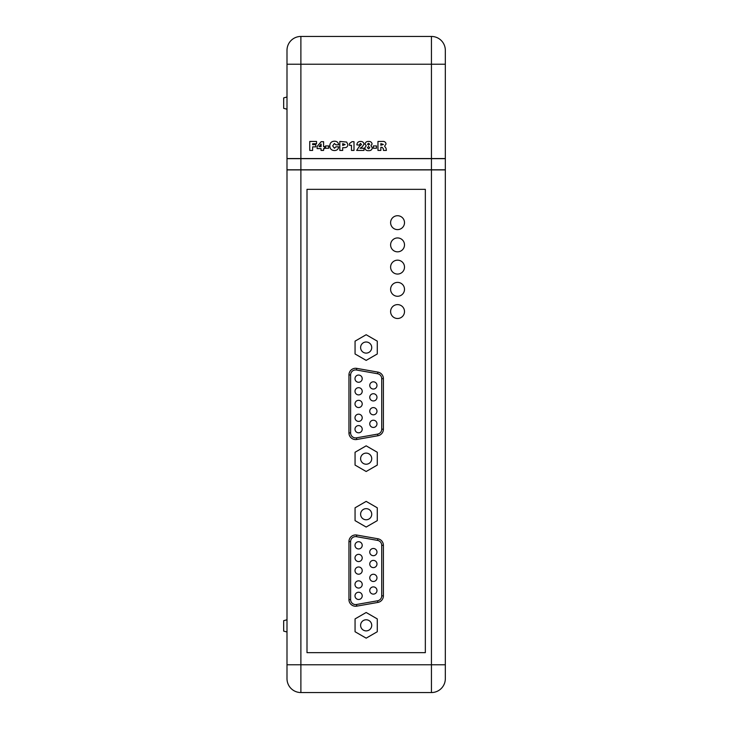 <?xml version="1.0" encoding="UTF-8"?>
<svg xmlns="http://www.w3.org/2000/svg" width="729" height="729" viewBox="0 0 729 729"><rect width="100%" height="100%" fill="white"/><g stroke="black" fill="none" stroke-linecap="round" stroke-linejoin="round"><path stroke-width="1.09" d="M445.328 158.558L431.44 158.558L431.44 64.225L445.328 64.225L445.328 158.667L286.998 158.667L286.998 50.337A13.887 13.887 0 0 1 300.886 36.45L431.44 36.45A13.887 13.887 0 0 1 445.328 50.337L445.328 64.225L445.328 50.337A13.887 13.887 0 0 0 431.44 36.45A13.887 13.887 0 0 1 445.328 50.337M445.328 158.667L445.328 678.663A13.887 13.887 0 0 1 431.44 692.55L300.886 692.55A13.887 13.887 0 0 1 286.998 678.663L286.998 158.667M286.998 169.784L445.328 169.784M369.758 590.499A3.609 3.609 0 0 0 373.366 594.108A3.609 3.609 0 0 0 376.975 590.499A3.609 3.609 0 0 0 373.366 586.891A3.609 3.609 0 0 0 369.758 590.499M369.758 577.878A3.609 3.609 0 0 0 373.366 581.487A3.609 3.609 0 0 0 376.975 577.878A3.609 3.609 0 0 0 373.366 574.261A3.609 3.609 0 0 0 369.758 577.878M369.758 564A3.609 3.609 0 0 0 373.366 567.618A3.609 3.609 0 0 0 376.975 564A3.609 3.609 0 0 0 373.366 560.391A3.609 3.609 0 0 0 369.758 564M369.758 552.09A3.609 3.609 0 0 0 373.366 555.698A3.609 3.609 0 0 0 376.975 552.09A3.609 3.609 0 0 0 373.366 548.481A3.609 3.609 0 0 0 369.758 552.09M354.996 595.857A3.609 3.609 0 0 0 358.604 599.475A3.609 3.609 0 0 0 362.213 595.857A3.609 3.609 0 0 0 358.604 592.249A3.609 3.609 0 0 0 354.996 595.857M354.996 584.458A3.609 3.609 0 0 0 358.604 588.066A3.609 3.609 0 0 0 362.213 584.458A3.609 3.609 0 0 0 358.604 580.84A3.609 3.609 0 0 0 354.996 584.458M354.996 570.597A3.609 3.609 0 0 0 358.604 574.206A3.609 3.609 0 0 0 362.213 570.597A3.609 3.609 0 0 0 358.604 566.98A3.609 3.609 0 0 0 354.996 570.597M354.996 557.958A3.609 3.609 0 0 0 358.604 561.567A3.609 3.609 0 0 0 362.213 557.958A3.609 3.609 0 0 0 358.604 554.35A3.609 3.609 0 0 0 354.996 557.958M354.996 545.328A3.609 3.609 0 0 0 358.604 548.937A3.609 3.609 0 0 0 362.213 545.328A3.609 3.609 0 0 0 358.604 541.72A3.609 3.609 0 0 0 354.996 545.328M369.758 423.841A3.609 3.609 0 0 0 373.366 427.449A3.609 3.609 0 0 0 376.975 423.841A3.609 3.609 0 0 0 373.366 420.223A3.609 3.609 0 0 0 369.758 423.841M369.758 411.211A3.609 3.609 0 0 0 373.366 414.819A3.609 3.609 0 0 0 376.975 411.211A3.609 3.609 0 0 0 373.366 407.602A3.609 3.609 0 0 0 369.758 411.211M369.758 397.341A3.609 3.609 0 0 0 373.366 400.95A3.609 3.609 0 0 0 376.975 397.341A3.609 3.609 0 0 0 373.366 393.724A3.609 3.609 0 0 0 369.758 397.341M369.758 385.422A3.609 3.609 0 0 0 373.366 389.031A3.609 3.609 0 0 0 376.975 385.422A3.609 3.609 0 0 0 373.366 381.814A3.609 3.609 0 0 0 369.758 385.422M354.996 429.199A3.609 3.609 0 0 0 358.604 432.807A3.609 3.609 0 0 0 362.213 429.199A3.609 3.609 0 0 0 358.604 425.59A3.609 3.609 0 0 0 354.996 429.199M354.996 417.79A3.609 3.609 0 0 0 358.604 421.398A3.609 3.609 0 0 0 362.213 417.79A3.609 3.609 0 0 0 358.604 414.181A3.609 3.609 0 0 0 354.996 417.79M354.996 403.93A3.609 3.609 0 0 0 358.604 407.538A3.609 3.609 0 0 0 362.213 403.93A3.609 3.609 0 0 0 358.604 400.321A3.609 3.609 0 0 0 354.996 403.93M354.996 391.291A3.609 3.609 0 0 0 358.604 394.899A3.609 3.609 0 0 0 362.213 391.291A3.609 3.609 0 0 0 358.604 387.682A3.609 3.609 0 0 0 354.996 391.291M354.996 378.661A3.609 3.609 0 0 0 358.604 382.269A3.609 3.609 0 0 0 362.213 378.661A3.609 3.609 0 0 0 358.604 375.052A3.609 3.609 0 0 0 354.996 378.661M360.609 625.327A5.559 5.559 0 0 0 366.168 630.886A5.559 5.559 0 0 0 371.726 625.327A5.559 5.559 0 0 0 366.168 619.778A5.559 5.559 0 0 0 360.609 625.327M360.609 514.218A5.559 5.559 0 0 0 366.168 519.777A5.559 5.559 0 0 0 371.726 514.218A5.559 5.559 0 0 0 366.168 508.66A5.559 5.559 0 0 0 360.609 514.218M360.609 458.669A5.559 5.559 0 0 0 366.168 464.218A5.559 5.559 0 0 0 371.726 458.669A5.559 5.559 0 0 0 366.168 453.11A5.559 5.559 0 0 0 360.609 458.669M360.609 347.56A5.559 5.559 0 0 0 366.168 353.109A5.559 5.559 0 0 0 371.726 347.56A5.559 5.559 0 0 0 366.168 342.001A5.559 5.559 0 0 0 360.609 347.56M404.504 311.556A6.944 6.944 0 0 0 397.551 304.613A6.944 6.944 0 0 0 390.607 311.556A6.944 6.944 0 0 0 397.551 318.5A6.944 6.944 0 0 0 404.504 311.556A6.944 6.944 0 0 0 397.551 304.613A6.944 6.944 0 0 0 390.607 311.556A6.944 6.944 0 0 0 397.551 318.5A6.944 6.944 0 0 0 404.504 311.556M404.504 289.331A6.944 6.944 0 0 0 397.551 282.387A6.944 6.944 0 0 0 390.607 289.331A6.944 6.944 0 0 0 397.551 296.275A6.944 6.944 0 0 0 404.504 289.331A6.944 6.944 0 0 0 397.551 282.387A6.944 6.944 0 0 0 390.607 289.331A6.944 6.944 0 0 0 397.551 296.275A6.944 6.944 0 0 0 404.504 289.331M404.504 267.115A6.944 6.944 0 0 0 397.551 260.171A6.944 6.944 0 0 0 390.607 267.115A6.944 6.944 0 0 0 397.551 274.058A6.944 6.944 0 0 0 404.504 267.115A6.944 6.944 0 0 0 397.551 260.171A6.944 6.944 0 0 0 390.607 267.115A6.944 6.944 0 0 0 397.551 274.058A6.944 6.944 0 0 0 404.504 267.115M404.504 244.889A6.944 6.944 0 0 0 397.551 237.946A6.944 6.944 0 0 0 390.607 244.889A6.944 6.944 0 0 0 397.551 251.833A6.944 6.944 0 0 0 404.504 244.889A6.944 6.944 0 0 0 397.551 237.946A6.944 6.944 0 0 0 390.607 244.889A6.944 6.944 0 0 0 397.551 251.833A6.944 6.944 0 0 0 404.504 244.889M404.504 222.673A6.944 6.944 0 0 0 397.551 215.72A6.944 6.944 0 0 0 390.607 222.673A6.944 6.944 0 0 0 397.551 229.617A6.944 6.944 0 0 0 404.504 222.673A6.944 6.944 0 0 0 397.551 215.72A6.944 6.944 0 0 0 390.607 222.673A6.944 6.944 0 0 0 397.551 229.617A6.944 6.944 0 0 0 404.504 222.673M286.998 631.997L283.672 631.104L283.672 620.671L286.998 619.778M286.998 109.222L283.672 108.329L283.672 97.896L286.998 97.003M431.44 158.558L286.998 158.558M286.998 169.893L300.886 169.893L300.886 664.775L431.44 664.775L431.44 692.55A13.887 13.887 0 0 0 445.328 678.663L445.328 664.775L431.44 664.775L431.44 169.893L445.328 169.893M425.335 652.665L425.335 189.34L307 189.34L307 652.665L425.335 652.665M300.886 169.893L431.44 169.893M286.998 678.663A13.887 13.887 0 0 0 300.886 692.55A13.887 13.887 0 0 1 286.998 678.663M377.276 341.145L366.168 334.729L355.059 341.145L355.059 353.975L366.168 360.381L377.276 353.975L377.276 341.145M377.276 452.253L366.168 445.838L355.059 452.253L355.059 465.084L366.168 471.499L377.276 465.084L377.276 452.253M377.276 507.803L366.168 501.388L355.059 507.803L355.059 520.634L366.168 527.049L377.276 520.634L377.276 507.803M377.276 618.912L366.168 612.497L355.059 618.912L355.059 631.742L366.168 638.157L377.276 631.742L377.276 618.912M356.481 437.847L356.773 439.487A6.67 6.67 0 0 1 348.945 432.917L348.945 374.943A6.67 6.67 0 0 1 356.773 368.373L377.877 372.1A6.67 6.67 0 0 1 383.39 378.661L383.39 429.199A6.67 6.67 0 0 1 377.877 435.76L356.773 439.487A6.67 6.67 0 0 1 348.945 432.917L350.613 432.917A5.003 5.003 0 0 0 356.481 437.847L377.595 434.119A5.003 5.003 0 0 0 381.723 429.199L381.723 378.661A5.003 5.003 0 0 0 377.595 373.74L356.481 370.013A5.003 5.003 0 0 0 350.613 374.943L350.613 432.917M356.481 604.505L356.773 606.145A6.67 6.67 0 0 1 348.945 599.584L348.945 541.601A6.67 6.67 0 0 1 356.773 535.04L377.877 538.758A6.67 6.67 0 0 1 383.39 545.328L383.39 595.857A6.67 6.67 0 0 1 377.877 602.427L356.773 606.145A6.67 6.67 0 0 1 348.945 599.584L350.613 599.584A5.003 5.003 0 0 0 356.481 604.505L377.595 600.787A5.003 5.003 0 0 0 381.723 595.857L381.723 545.328A5.003 5.003 0 0 0 377.595 540.399L356.481 536.681A5.003 5.003 0 0 0 350.613 541.601L350.613 599.584M312.632 150.429L309.752 150.429L309.752 141.444L316.55 141.444L316.55 143.75L312.632 143.75L312.632 144.67L315.748 144.67L315.748 146.857L312.632 146.857L312.632 150.429M323.576 150.429L321.042 150.429L321.042 148.588L317.124 148.588L317.124 146.474L321.17 141.672L323.576 141.672L323.576 146.629L324.615 146.629L324.615 148.588L323.576 148.588L323.576 150.429M321.106 144.069L319.047 146.629L321.106 146.629L321.106 144.069M328.651 148.242L325.535 148.242L325.535 145.937L328.651 145.937L328.651 148.242M334.42 148.242L335.905 146.83L338.675 146.83C338.338 149.281 336.916 150.52 334.401 150.548C331.458 150.393 329.927 148.834 329.8 145.882C329.918 142.939 331.44 141.38 334.356 141.207C336.871 141.198 338.311 142.41 338.675 144.834L335.905 144.834L334.383 143.513L332.679 145.882L334.42 148.242M342.703 150.429L339.823 150.429L339.823 141.444L346.658 142.046L347.897 144.561C347.733 146.647 346.576 147.686 344.416 147.668L342.703 147.668L342.703 150.429M342.703 145.472L345.127 144.552L342.703 143.631L342.703 145.472M354.002 150.429L351.469 150.429L351.469 145.363L349.51 145.363L349.51 143.513L352.034 141.672L354.002 141.672L354.002 150.429M363.999 150.429L356.663 150.429L359.115 146.693L361.493 144.497L360.418 143.403L359.187 145.126L356.864 144.871C357.037 142.629 358.267 141.481 360.554 141.444C362.577 141.408 363.735 142.346 364.026 144.251L362.167 146.875L360.08 148.242L363.999 148.242L363.999 150.429M367.37 147.686L368.582 148.816L369.785 147.686L368.582 146.511L367.37 147.686M364.828 147.823L366.204 145.773L365.065 143.987C365.429 142.182 366.605 141.326 368.582 141.444C370.551 141.335 371.726 142.182 372.091 143.987L370.952 145.773L372.319 147.823C371.99 149.828 370.742 150.775 368.582 150.657C366.414 150.775 365.165 149.828 364.828 147.823M367.48 144.187L368.582 145.126L369.667 144.187L368.582 143.285L367.48 144.187M376.474 148.242L373.357 148.242L373.357 145.937L376.474 145.937L376.474 148.242M380.848 150.429L377.968 150.429L377.968 141.444L382.278 141.444C384.456 141.189 385.705 142.046 386.033 144.005L384.602 146.219L386.033 148.242L386.379 150.429L383.463 150.429L383.272 148.588L382.06 147.322L380.848 147.322L380.848 150.429M380.848 145.244L383.381 144.442L380.848 143.631L380.848 145.244M300.886 158.667L300.886 169.784M431.44 169.784L431.44 158.667M431.44 36.45L431.44 64.225L300.886 64.225L300.886 158.558M286.998 50.337A13.887 13.887 0 0 1 300.886 36.45L300.886 64.225L286.998 64.225M286.998 664.775L300.886 664.775L300.886 692.55M350.613 374.943L348.945 374.943A6.67 6.67 0 0 1 356.773 368.373L356.481 370.013M381.723 429.199L383.39 429.199A6.67 6.67 0 0 1 377.877 435.76L377.595 434.119M377.595 373.74L377.877 372.1A6.67 6.67 0 0 1 383.39 378.661L381.723 378.661M350.613 541.601L348.945 541.601A6.67 6.67 0 0 1 356.773 535.04L356.481 536.681M381.723 595.857L383.39 595.857A6.67 6.67 0 0 1 377.877 602.427L377.595 600.787M377.595 540.399L377.877 538.758A6.67 6.67 0 0 1 383.39 545.328L381.723 545.328"/></g></svg>
